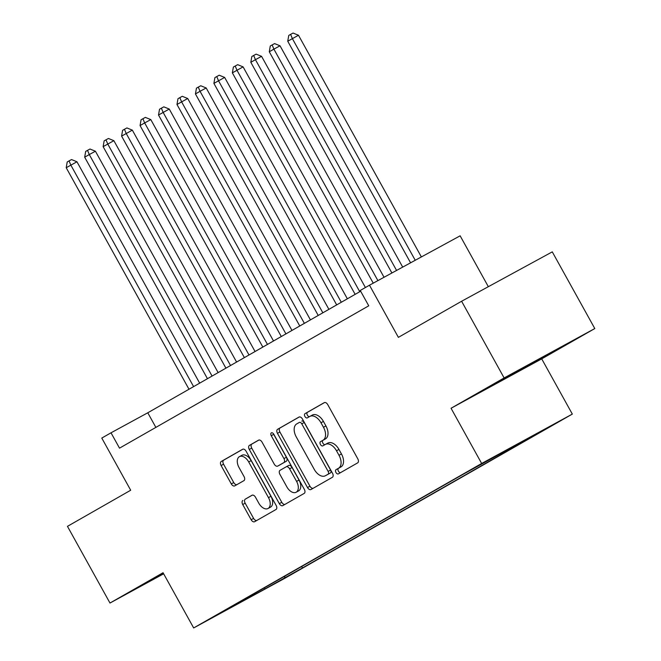 <?xml version="1.0" encoding="UTF-8"?>
<svg xmlns="http://www.w3.org/2000/svg" width="661" height="661" viewBox="0 0 661 661"><rect width="100%" height="100%" fill="white"/><g stroke="black" fill="none" stroke-linecap="round" stroke-linejoin="round"><path stroke-width="0.99" d="M335.953 472.483A2.413 1.462 -118.6 0 0 338.374 473.879A2.413 1.462 -118.6 0 0 338.391 473.871L357.642 462.874A3.445 2.09 -118.6 0 0 357.791 458.825L327.74 404.623A3.445 2.09 -118.6 0 0 324.287 402.632A3.445 2.09 -118.6 0 0 324.262 402.648L305.01 413.646A2.413 1.462 -118.6 0 0 304.911 416.471A2.413 1.462 -118.6 0 0 307.332 417.868A2.413 1.462 -118.6 0 0 307.348 417.859L309.835 416.438A11.022 6.676 -118.6 0 1 309.91 416.397A11.022 6.676 -118.6 0 1 320.982 422.759L323.485 427.279A11.022 6.676 -118.6 0 1 323.022 440.226L320.535 441.647A2.413 1.462 -118.6 0 0 320.436 444.481A2.413 1.462 -118.6 0 0 322.857 445.869A2.413 1.462 -118.6 0 0 322.865 445.861L325.361 444.44A11.022 6.676 -118.6 0 1 325.435 444.399A11.022 6.676 -118.6 0 1 336.499 450.761L339.002 455.28A11.022 6.676 -118.6 0 1 338.548 468.228L336.052 469.649A2.413 1.462 -118.6 0 0 335.953 472.483M325.501 444.357L327.815 443.101A11.022 6.676 -118.6 0 1 327.881 443.068A11.022 6.676 -118.6 0 1 338.953 449.43L341.456 453.95A11.022 6.676 -118.6 0 1 341.002 466.897L338.506 468.318A2.413 1.462 -118.6 0 0 338.407 471.153A2.413 1.462 -118.6 0 0 340.547 472.64M324.617 402.508L307.456 412.307A2.413 1.462 -118.6 0 0 307.357 415.141A2.413 1.462 -118.6 0 0 309.497 416.628M309.984 416.356L312.289 415.1A11.022 6.676 -118.6 0 1 312.356 415.058A11.022 6.676 -118.6 0 1 323.427 421.421L325.931 425.94A11.022 6.676 -118.6 0 1 325.476 438.887L322.981 440.309A2.413 1.462 -118.6 0 0 322.882 443.143A2.413 1.462 -118.6 0 0 325.022 444.63M292.972 573.467L275.315 583.184L292.972 573.467M242.86 500.476A3.445 2.09 -118.6 0 0 242.719 504.525L251.147 519.728A3.445 2.09 -118.6 0 0 254.609 521.719A3.445 2.09 -118.6 0 0 254.634 521.703L276.009 509.491A3.445 2.09 -118.6 0 0 276.158 505.45L246.107 451.24A3.445 2.09 -118.6 0 0 242.653 449.257A3.445 2.09 -118.6 0 0 242.628 449.265L221.245 461.477A3.445 2.09 -118.6 0 0 221.105 465.526L231.284 483.893A3.445 2.09 -118.6 0 0 234.746 485.885A3.445 2.09 -118.6 0 0 234.762 485.868L243.917 480.646A3.445 2.09 -118.6 0 0 244.058 476.598L239.009 467.492A9.213 5.585 -118.6 0 1 239.456 456.635A9.213 5.585 -118.6 0 1 248.71 461.956L268.482 497.634A9.213 5.585 -118.6 0 1 268.044 508.491A9.213 5.585 -118.6 0 1 258.79 503.17L255.493 497.229A3.445 2.09 -118.6 0 0 252.031 495.238A3.445 2.09 -118.6 0 0 252.015 495.246L245.314 499.138A3.445 2.09 -118.6 0 0 245.173 503.186L253.601 518.398A3.445 2.09 -118.6 0 0 256.724 520.504M504.12 377.943L451.05 408.258L541.714 358.873L594.793 328.558L504.12 377.943L461.609 301.251L398.376 337.358L369.474 285.205L360.237 290.476L368.747 305.812L119.517 448.15L111.015 432.806L101.786 438.078L130.696 490.231L67.463 526.346L109.982 603.039L163.655 573.806M451.05 408.258L481.654 463.477L193.665 627.95L163.052 572.732L109.982 603.039M307.505 487.545A3.445 2.09 -118.6 0 0 310.959 489.528A3.445 2.09 -118.6 0 0 310.984 489.52L332.367 477.308A3.445 2.09 -118.6 0 0 332.508 473.259L302.465 419.057A3.445 2.09 -118.6 0 0 299.003 417.066A3.445 2.09 -118.6 0 0 298.987 417.083L277.603 429.295A3.445 2.09 -118.6 0 0 277.455 433.343L307.505 487.545L309.951 486.207A3.445 2.09 -118.6 0 0 313.083 488.322M258.6 440.152A3.445 2.09 -118.6 0 1 262.053 442.135L274.241 464.121A3.445 2.09 -118.6 0 0 277.703 466.104L283.792 462.626A3.445 2.09 -118.6 0 0 283.933 458.585L271.25 435.698A2.413 1.462 -118.6 0 1 271.365 432.856A2.413 1.462 -118.6 0 1 273.786 434.244L304.333 489.355A3.445 2.09 -118.6 0 1 304.192 493.403L282.809 505.615A3.445 2.09 -118.6 0 1 282.784 505.624A3.445 2.09 -118.6 0 1 279.322 503.632L249.28 449.43A3.445 2.09 -118.6 0 1 249.42 445.39L258.575 440.16A3.445 2.09 -118.6 0 1 258.6 440.152L258.575 440.16M280.173 464.757A3.445 2.09 -118.6 0 1 280.148 464.774A3.445 2.09 -118.6 0 0 280.148 464.774L277.703 466.104A3.445 2.09 -118.6 0 0 277.719 466.096L286.246 461.295A3.445 2.09 -118.6 0 0 286.387 457.247L273.704 434.36L271.25 435.698M461.609 301.251L552.274 251.866L594.793 328.558M538.021 433.112L555.133 423.701L538.021 433.112M481.654 463.477L572.327 414.092L284.329 578.565L193.665 627.95M301.672 566.518L302.465 567.956L535.071 435.112L517.918 444.456L517.365 444.225M302.465 567.956L265.003 588.901L227.756 609.186L248.065 597.585L230.912 606.93L463.518 474.086L538.228 432.856L517.918 444.456M488.339 286.692L460.139 235.82L369.474 285.205M541.714 358.873L572.327 414.092M360.65 291.212L147.775 412.786L111.015 432.806M155.864 427.386L147.775 412.786M248.065 597.585L248.148 597.081M283.858 576.689L285.312 577.301M265.003 588.901L264.202 587.918M498.154 381.827L493.99 384.57L521.298 369.697L556.926 349.347L498.154 381.827M163.308 573.186L147.841 582.25L163.581 573.682M520.951 369.069L521.298 369.697M299.334 416.942L280.049 427.956A3.445 2.09 -118.6 0 0 279.909 432.005L309.951 486.207M328.038 474.234A2.413 1.462 -118.6 0 0 328.137 471.4L301.763 423.817A2.413 1.462 -118.6 0 0 299.342 422.429A2.413 1.462 -118.6 0 0 299.326 422.437L296.698 423.941A11.022 6.676 -118.6 0 0 296.244 436.888L314.272 469.409A11.022 6.676 -118.6 0 0 325.336 475.771A11.022 6.676 -118.6 0 0 325.41 475.73L330.492 472.896A2.413 1.462 -118.6 0 0 330.591 470.062L328.137 471.4M301.796 421.09L301.78 421.098A2.413 1.462 -118.6 0 0 301.78 421.098A2.413 1.462 -118.6 0 1 304.217 422.486L330.591 470.062M327.716 474.474A11.022 6.676 -118.6 0 0 327.79 474.433A11.022 6.676 -118.6 0 0 327.864 474.4L325.41 475.73M330.492 472.896L327.864 474.4M258.93 440.019L251.874 444.052A3.445 2.09 -118.6 0 0 251.734 448.1L281.776 502.302A3.445 2.09 -118.6 0 0 284.908 504.417M273.406 433.682A2.413 1.462 -118.6 0 0 273.704 434.36M286.882 486.926A9.213 5.585 -118.6 0 0 296.136 492.247A9.213 5.585 -118.6 0 0 296.582 481.39L289.609 468.823A3.445 2.09 -118.6 0 0 286.155 466.831A3.445 2.09 -118.6 0 0 286.13 466.848L280.057 470.31A3.445 2.09 -118.6 0 0 279.917 474.358L286.882 486.926M296.136 492.247L298.59 490.916A9.213 5.585 -118.6 0 0 299.028 480.06L296.582 481.39M288.601 465.501L286.155 466.831L288.576 465.509A3.445 2.09 -118.6 0 1 288.601 465.501A3.445 2.09 -118.6 0 1 292.063 467.484L299.028 480.06M252.37 495.114L245.314 499.138M268.044 508.491L270.498 507.161A9.213 5.585 -118.6 0 0 270.936 496.304L268.482 497.634M239.456 456.635L241.901 455.297A9.213 5.585 -118.6 0 1 251.155 460.618L270.936 496.304M242.984 449.133L223.699 460.147A3.445 2.09 -118.6 0 0 223.55 464.187L233.738 482.563A3.445 2.09 -118.6 0 0 236.861 484.67M421.371 256.939L298.483 35.248L287.742 41.222L410.58 262.814M415.24 260.277L292.36 38.586L290.6 34.389L293.054 33.05L298.483 35.248M287.742 41.222L288.758 35.438L290.6 34.389M529.659 364.194L521.042 369.02M402.698 267.102L280.024 45.791L273.894 49.129L269.283 51.765L391.907 272.985M396.575 270.44L273.894 49.129L272.142 44.931L274.588 43.593L280.024 45.791M269.283 51.765L270.291 45.981L272.142 44.931M384.033 277.273L261.566 56.334L255.435 59.672L250.825 62.308L373.242 283.156M377.902 280.611L255.435 59.672L253.675 55.474L256.129 54.136L261.566 56.334M250.825 62.308L251.833 56.524L253.675 55.474M365.409 287.527L243.099 66.877L232.358 72.85L355.147 294.36M359.758 291.724L236.977 70.215L235.217 66.017L237.671 64.679L243.099 66.877M232.358 72.85L233.374 67.067L235.217 66.017M347.356 298.805L224.641 77.42L213.9 83.393L336.68 304.903M341.299 302.267L218.518 80.758L216.758 76.56L219.204 75.222L224.641 77.42M213.9 83.393L214.908 77.61L216.758 76.56M328.897 309.348L206.182 87.963L200.052 91.301L195.441 93.936L318.222 315.446M322.841 312.81L200.052 91.301L198.292 87.103L200.746 85.765L206.182 87.963M195.441 93.936L196.449 88.153L198.292 87.103M310.439 319.891L187.716 98.506L176.974 104.479L299.764 325.989M304.374 323.353L181.593 101.844L179.833 97.646L182.287 96.308L187.716 98.506M176.974 104.479L177.991 98.696L179.833 97.646M291.972 330.434L169.257 109.048L158.516 115.022L281.297 336.532M285.916 333.896L163.135 112.387L161.375 108.189L163.821 106.851L169.257 109.048M158.516 115.022L159.524 109.239L161.375 108.189M273.514 340.977L150.799 119.591L144.668 122.929L140.058 125.565L262.838 347.075M267.457 344.439L144.668 122.929L142.916 118.732L145.362 117.394L150.799 119.591M140.058 125.565L141.066 119.781L142.916 118.732M255.055 351.52L132.332 130.134L121.591 136.108L244.38 357.618M248.99 354.982L126.21 133.472L124.45 129.275L126.904 127.937L132.332 130.134M121.591 136.108L122.607 130.324L124.45 129.275M236.588 362.063L113.874 140.677L103.133 146.651L225.913 368.16M230.532 365.525L107.751 144.015L105.991 139.818L108.437 138.48L113.874 140.677M103.133 146.651L104.141 140.867L105.991 139.818M218.13 372.606L95.415 151.22L89.285 154.558L84.674 157.194L207.455 378.703M212.074 376.068L89.285 154.558L87.533 150.361L89.979 149.022L95.415 151.22M84.674 157.194L85.682 151.41L87.533 150.361M199.672 383.149L76.949 161.763L66.207 167.737L188.996 389.246M193.607 386.611L70.826 165.101L69.066 160.904L71.52 159.565L76.949 161.763M66.207 167.737L67.224 161.953L69.066 160.904M341.002 466.897L338.548 468.228M341.456 453.95L339.002 455.28M338.953 449.43L336.499 450.761M322.981 440.309L320.535 441.647M325.476 438.887L323.022 440.226M325.931 425.94L323.485 427.279M323.427 421.421L320.982 422.759M307.456 412.307L305.01 413.646M338.506 468.318L336.052 469.649M279.909 432.005L277.455 433.343M280.049 427.956L277.603 429.295M304.217 422.486L301.763 423.817M281.776 502.302L279.322 503.632M251.734 448.1L249.28 449.43M251.874 444.052L249.42 445.39M286.246 461.295L283.792 462.626M286.387 457.247L283.933 458.585M292.063 467.484L289.609 468.823M251.155 460.618L248.71 461.956M233.738 482.563L231.284 483.893M223.55 464.187L221.105 465.526M223.699 460.147L221.245 461.477M253.601 518.398L251.147 519.728M245.173 503.186L242.719 504.525M327.881 443.068L325.435 444.399M312.356 415.058L309.91 416.397M327.79 474.433L325.336 475.771"/></g></svg>

